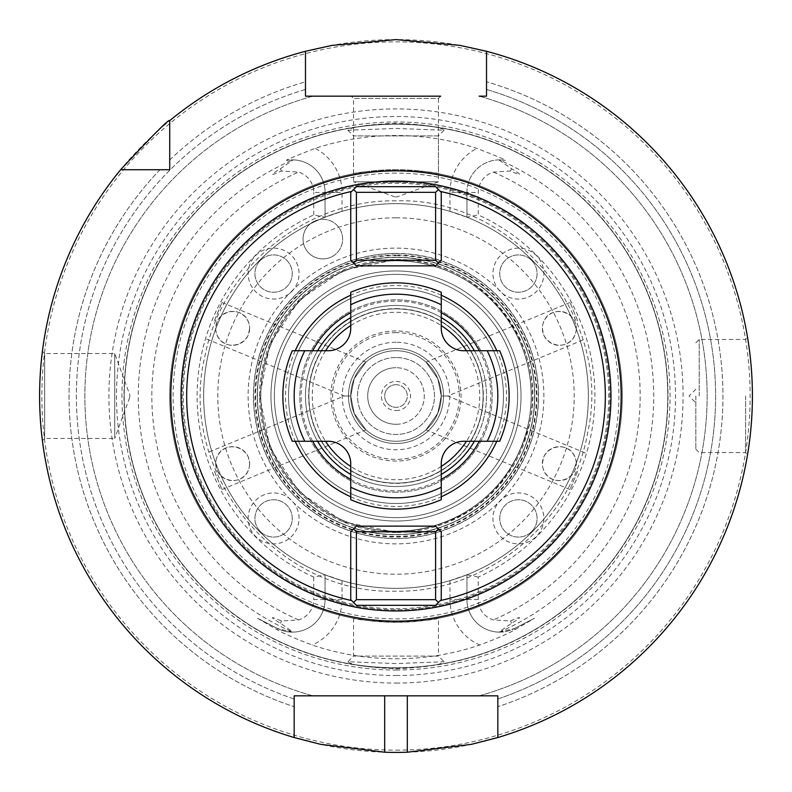 <?xml version="1.0" encoding="UTF-8"?>
<svg xmlns="http://www.w3.org/2000/svg" width="792" height="792" viewBox="0 0 792 792"><rect width="100%" height="100%" fill="white"/><g stroke="black" fill="none" stroke-linecap="round" stroke-linejoin="round"><path stroke-width="0.59" stroke-dasharray="3.96 2.97" d="M441.253 295.208A110.484 110.484 0 0 0 350.747 295.208M295.208 350.747A110.484 110.484 0 0 0 295.208 441.253M350.747 496.792A110.484 110.484 0 0 0 441.253 496.792M435.6 526.116L356.4 526.116L350.747 531.769L350.747 599.653L356.4 605.316L435.6 605.316L441.253 599.653L441.253 531.769L435.6 526.116M351.648 191.436L350.747 192.347L350.747 260.231L356.4 265.884L435.6 265.884L441.253 260.231L441.253 192.347L435.6 186.684L356.4 186.684L351.648 191.436M496.792 441.253A110.484 110.484 0 0 0 496.792 350.747M396 308.88A87.12 87.12 0 0 1 483.12 396A87.12 87.12 0 0 1 396 483.12A87.12 87.12 0 0 1 308.88 396A87.12 87.12 0 0 1 396 308.88A87.12 87.12 0 0 1 483.12 396A87.12 87.12 0 0 1 396 483.12A87.12 87.12 0 0 1 308.88 396A87.12 87.12 0 0 1 396 308.88A87.12 87.12 0 0 0 308.88 396A87.12 87.12 0 0 0 396 483.12A87.12 87.12 0 0 0 483.12 396A87.12 87.12 0 0 0 396 308.88M396 305.484A90.516 90.516 0 0 0 305.484 396A90.516 90.516 0 0 0 396 486.516A90.516 90.516 0 0 0 486.516 396A90.516 90.516 0 0 0 396 305.484A90.516 90.516 0 0 1 441.253 317.612A90.516 90.516 0 0 0 350.747 317.612A90.516 90.516 0 0 1 396 305.484M474.388 350.747A90.516 90.516 0 0 1 474.388 441.253A90.516 90.516 0 0 0 474.388 350.747M441.253 474.388A90.516 90.516 0 0 1 350.747 474.388A90.516 90.516 0 0 0 441.253 474.388M317.612 350.747A90.516 90.516 0 0 0 317.612 441.253A90.516 90.516 0 0 1 317.612 350.747M396 330.947A65.053 65.053 0 0 0 330.947 396A65.053 65.053 0 0 0 396 461.053A65.053 65.053 0 0 0 461.053 396A65.053 65.053 0 0 0 396 330.947M396 342.253A53.747 53.747 0 0 0 342.253 396A53.747 53.747 0 0 0 396 449.747A53.747 53.747 0 0 0 449.747 396A53.747 53.747 0 0 0 396 342.253M396 348.48A47.52 47.52 0 0 1 443.52 396A47.52 47.52 0 0 1 396 443.52A47.52 47.52 0 0 1 348.48 396A47.52 47.52 0 0 1 396 348.48A47.52 47.52 0 0 0 348.48 396A47.52 47.52 0 0 0 396 443.52A47.52 47.52 0 0 0 443.52 396A47.52 47.52 0 0 0 396 348.48M396 350.747A45.253 45.253 0 0 1 441.253 396A45.253 45.253 0 0 1 396 441.253A45.253 45.253 0 0 1 350.747 396A45.253 45.253 0 0 1 396 350.747A45.253 45.253 0 0 0 350.747 396A45.253 45.253 0 0 0 396 441.253A45.253 45.253 0 0 0 441.253 396A45.253 45.253 0 0 0 396 350.747A45.253 45.253 0 0 1 441.253 396A45.253 45.253 0 0 1 396 441.253A45.253 45.253 0 0 1 350.747 396A45.253 45.253 0 0 1 396 350.747A45.253 45.253 0 0 0 350.747 396A45.253 45.253 0 0 0 396 441.253A45.253 45.253 0 0 0 441.253 396A45.253 45.253 0 0 0 396 350.747A45.253 45.253 0 0 1 441.253 396A45.253 45.253 0 0 1 396 441.253A45.253 45.253 0 0 1 350.747 396A45.253 45.253 0 0 1 396 350.747M350.747 499.693L350.747 463.884A22.631 22.631 0 0 0 328.116 441.253L292.307 441.253A113.147 113.147 0 0 1 292.307 350.747L328.116 350.747A22.631 22.631 0 0 0 350.747 328.116L350.747 292.307A113.147 113.147 0 0 1 441.253 292.307L441.253 328.116A22.631 22.631 0 0 0 463.884 350.747L499.693 350.747A113.147 113.147 0 0 1 499.693 441.253L463.884 441.253A22.631 22.631 0 0 0 441.253 463.884L441.253 499.693A113.147 113.147 0 0 1 350.747 499.693M396 181.031A214.969 214.969 0 0 0 181.031 396A214.969 214.969 0 0 0 396 610.969A214.969 214.969 0 0 0 610.969 396A214.969 214.969 0 0 0 396 181.031A214.969 214.969 0 0 1 610.969 396A214.969 214.969 0 0 1 396 610.969A214.969 214.969 0 0 1 181.031 396A214.969 214.969 0 0 1 396 181.031A214.969 214.969 0 0 0 181.031 396A214.969 214.969 0 0 0 396 610.969A214.969 214.969 0 0 0 610.969 396A214.969 214.969 0 0 0 396 181.031M396 608.711A212.711 212.711 0 0 0 608.711 396A212.711 212.711 0 0 0 396 183.289A212.711 212.711 0 0 0 183.289 396A212.711 212.711 0 0 0 396 608.711M396 182.16A213.84 213.84 0 0 1 609.84 396A213.84 213.84 0 0 1 396 609.84A213.84 213.84 0 0 1 182.16 396A213.84 213.84 0 0 1 396 182.16A213.84 213.84 0 0 1 609.84 396A213.84 213.84 0 0 1 396 609.84A213.84 213.84 0 0 1 182.16 396A213.84 213.84 0 0 1 396 182.16A213.84 213.84 0 0 0 182.16 396A213.84 213.84 0 0 0 396 609.84A213.84 213.84 0 0 0 609.84 396A213.84 213.84 0 0 0 396 182.16M305.484 96.169L312.86 96.169A311.147 311.147 0 0 0 312.86 695.831L294.169 695.831L294.169 698.97A319.631 319.631 0 0 1 305.484 89.456L305.484 51.282A356.4 356.4 0 0 0 169.716 120.651L169.716 160.004A326.957 326.957 0 0 1 305.484 81.824L305.484 89.456A319.631 319.631 0 0 0 294.169 698.97L294.169 706.692L294.169 698.97M394.871 196.871L353.569 181.833L438.431 181.833L353.569 181.833L353.569 98.436L438.431 98.436L440.689 96.169L351.311 96.169L440.689 96.169L351.311 96.169L353.569 98.436L438.431 98.436L438.431 181.833L397.129 196.871L394.871 196.871L397.129 196.871M479.14 96.169L486.516 96.169L486.516 89.456A319.631 319.631 0 0 1 497.831 698.97L497.831 695.831L479.14 695.831A311.147 311.147 0 0 0 479.14 96.169A311.147 311.147 0 0 1 479.14 695.831M486.516 81.824L486.516 89.456L486.516 81.824A326.957 326.957 0 0 1 497.831 706.692A326.957 326.957 0 0 0 486.516 81.824L486.516 51.282L486.516 81.824M486.516 96.169L486.516 51.282A356.4 356.4 0 0 1 497.831 737.54A356.4 356.4 0 0 0 486.516 51.282M305.484 51.282L305.484 81.824L305.484 51.282A356.4 356.4 0 0 0 169.716 120.651L169.716 169.716L169.716 120.651M169.716 160.004A326.957 326.957 0 0 1 305.484 81.824L305.484 89.456M312.86 695.831A311.147 311.147 0 0 1 312.86 96.169M497.831 698.97L497.831 737.54L497.831 698.97A319.631 319.631 0 0 0 486.516 89.456M160.004 169.716A326.957 326.957 0 0 0 294.169 706.692A326.957 326.957 0 0 1 160.004 169.716L120.651 169.716A356.4 356.4 0 0 0 294.169 737.54L294.169 695.831M407.316 695.831L384.684 695.831M497.831 695.831L497.831 737.54M120.651 169.716A356.4 356.4 0 0 0 294.169 737.54M396 752.4A356.4 356.4 0 0 1 39.6 396A356.4 356.4 0 0 1 396 39.6A356.4 356.4 0 0 1 752.4 396A356.4 356.4 0 0 1 396 752.4M41.758 356.855L41.58 358.489L41.758 356.855M40.432 371.596L41.392 360.31L40.441 371.567M40.432 371.686L40.263 374.329L40.432 371.686M40.105 377.051L39.966 379.843L40.105 377.051M39.847 382.704L39.748 385.605L39.847 382.704M39.729 386.447L39.669 389.159M39.6 397.376L39.63 400.475L39.6 397.376M39.748 406.395L39.847 409.296L39.748 406.395M39.966 412.157L40.105 414.949L39.966 412.157M40.263 417.671L40.432 420.314L40.263 417.671M40.432 420.403L41.392 431.69L40.441 420.433M41.58 433.511L41.758 435.145L41.58 433.511M39.729 405.553L39.669 402.841M42.412 440.689L44.679 438.431L44.679 353.569L114.741 353.569L129.779 394.871L129.779 397.129L129.779 394.871M42.412 351.311L44.679 353.569L44.679 438.431L114.741 438.431L114.741 353.569L114.741 438.431L129.779 397.129M752.281 386.912L752.331 388.922M751.44 369.785L751.964 378.467M751.786 375.062L751.568 371.715M751.331 368.448L751.073 365.26L751.331 368.448M750.786 362.172L750.499 359.202L750.786 362.172M749.875 353.658L749.559 351.123L749.875 353.658M749.252 348.767L748.955 346.599L749.252 348.767M748.678 344.639L748.42 342.896L748.678 344.639M752.4 396L752.39 398.95M752.331 403.078L752.281 405.306M751.786 416.938L751.964 413.533M751.331 423.552L751.073 426.74L751.331 423.552M750.786 429.828L750.499 432.798L750.786 429.828M750.46 433.145L750.192 435.649L750.46 433.145M749.875 438.342L749.559 440.877L749.875 438.342M749.252 443.233L748.955 445.401L749.252 443.233M748.678 447.361L748.42 449.104L748.678 447.361M745.609 396L745.609 452.569L745.609 396M699.227 396L699.227 339.431L699.227 396M695.831 396L695.831 449.173L695.831 396M396 750.133A354.133 354.133 0 0 0 750.133 396A354.133 354.133 0 0 0 396 41.867A354.133 354.133 0 0 0 41.867 396A354.133 354.133 0 0 0 396 750.133M396 683.09A287.09 287.09 0 0 0 683.09 396A287.09 287.09 0 0 0 396 108.91A287.09 287.09 0 0 0 108.91 396A287.09 287.09 0 0 0 396 683.09M396 667.775A271.775 271.775 0 0 1 124.225 396A271.775 271.775 0 0 1 396 124.225A271.775 271.775 0 0 1 667.775 396A271.775 271.775 0 0 1 396 667.775A271.775 271.775 0 0 1 124.225 396A271.775 271.775 0 0 1 396 124.225A271.775 271.775 0 0 1 667.775 396A271.775 271.775 0 0 1 396 667.775A271.775 271.775 0 0 0 667.775 396A271.775 271.775 0 0 0 396 124.225A271.775 271.775 0 0 0 124.225 396A271.775 271.775 0 0 0 396 667.775M396 670.032A274.032 274.032 0 0 0 670.032 396A274.032 274.032 0 0 0 396 121.968A274.032 274.032 0 0 0 121.968 396A274.032 274.032 0 0 0 396 670.032M396 663.567L347.916 661.756C351.024 664.963 367.052 667.319 396 668.834C424.948 667.319 440.976 664.963 444.084 661.756L396 663.567M396 123.166C367.052 124.681 351.024 127.037 347.916 130.244L396 128.433L444.084 130.244C440.976 127.037 424.948 124.681 396 123.166M478.259 577.071L466.943 574.784L466.943 599.544A32.581 32.581 0 0 0 498.881 632.125L511.602 623.245C522.572 616.552 522.185 615.79 510.454 620.987L493.386 619.908A21.275 21.275 0 0 1 478.259 599.544L478.259 577.071A198.871 198.871 0 0 0 478.259 214.929L478.259 192.456A21.275 21.275 0 0 1 493.386 172.092L510.454 171.013C522.334 176.24 522.72 175.487 511.602 168.755L498.881 159.875L504.95 160.321C508.286 160.944 498.92 156.965 476.873 148.381A260.489 260.489 0 0 0 315.127 148.381C293.149 156.935 283.793 160.915 287.05 160.321L293.119 159.875L280.398 168.755C269.359 175.497 269.735 176.25 281.546 171.013L298.614 172.092A21.275 21.275 0 0 1 313.741 192.456L325.057 192.456A32.581 32.581 0 0 0 293.119 159.875M292.703 632.125L277.685 628.581L257.548 618.314L277.685 628.581A32.581 32.581 0 0 0 325.057 599.544A32.581 32.581 0 0 1 293.119 632.125L292.703 632.125A257.737 257.737 0 0 1 292.703 159.875M257.548 618.314L277.101 629.729C283.348 633.432 295.04 638.53 312.157 645.025A262.756 262.756 0 0 0 479.843 645.025C497.218 638.421 508.9 633.323 514.899 629.729L534.452 618.314L514.315 628.581L534.452 618.314M325.057 217.216L325.057 192.456L325.057 217.216A192.347 192.347 0 0 0 325.057 574.784L313.741 577.071A198.871 198.871 0 0 1 313.741 214.929L325.057 217.216L342.035 211.385A192.347 192.347 0 0 1 396 203.653A192.347 192.347 0 0 0 203.653 396A192.347 192.347 0 0 0 396 588.347A192.347 192.347 0 0 1 203.653 396A192.347 192.347 0 0 1 449.965 211.385L466.943 217.216A192.347 192.347 0 0 1 466.943 574.784L449.965 580.615A192.347 192.347 0 0 1 396 588.347A192.347 192.347 0 0 0 588.347 396A192.347 192.347 0 0 0 396 203.653A192.347 192.347 0 0 1 588.347 396A192.347 192.347 0 0 1 342.035 580.615L325.057 574.784L325.057 599.544L313.741 599.544A21.275 21.275 0 0 1 298.614 619.908L281.546 620.987C269.775 615.869 269.389 616.621 280.398 623.245L293.119 632.125M498.881 632.125L514.315 628.581L514.899 629.729M438.431 618.275L424.789 620.443L396 621.581L367.211 620.443L353.569 618.275C356.103 619.621 370.25 620.958 396 622.284C421.75 620.958 435.897 619.621 438.431 618.275L438.431 656.093L353.569 656.093L438.431 656.093L444.084 661.756M353.569 618.275L353.569 656.093L347.916 661.756M444.084 130.244L438.431 135.907L353.569 135.907L438.431 135.907L438.431 173.725C435.897 172.379 421.75 171.042 396 169.716C370.25 171.042 356.103 172.379 353.569 173.725L367.211 171.557L396 170.419L424.789 171.557L438.431 173.725M347.916 130.244L353.569 135.907L353.569 173.725M396 169.716A226.284 226.284 0 0 0 169.716 396A226.284 226.284 0 0 0 396 622.284A226.284 226.284 0 0 0 622.284 396A226.284 226.284 0 0 0 396 169.716A226.284 226.284 0 0 1 622.284 396A226.284 226.284 0 0 1 396 622.284A226.284 226.284 0 0 1 169.716 396A226.284 226.284 0 0 1 396 169.716M466.943 574.784L466.943 599.544A32.581 32.581 0 0 0 514.315 628.581A32.581 32.581 0 0 1 466.943 599.544L449.965 599.544A49.559 49.559 0 0 0 479.843 645.025M313.741 577.071L313.741 599.544M325.057 574.784L325.057 599.544A32.581 32.581 0 0 1 277.685 628.581L277.101 629.729M466.943 217.216L466.943 192.456L466.943 217.216L478.259 214.929M313.741 214.929L313.741 192.456M449.965 211.385L449.965 192.456L466.943 192.456A32.581 32.581 0 0 1 498.881 159.875M466.943 192.456A32.581 32.581 0 0 1 504.95 160.321A32.581 32.581 0 0 0 466.943 192.456L478.259 192.456M325.057 192.456A32.581 32.581 0 0 0 287.05 160.321A32.581 32.581 0 0 1 325.057 192.456L342.035 192.456A49.559 49.559 0 0 0 315.127 148.381M367.211 171.557A226.284 226.284 0 0 0 367.211 620.443A226.284 226.284 0 0 1 367.211 171.557M424.789 171.557A226.284 226.284 0 0 1 424.789 620.443A226.284 226.284 0 0 0 424.789 171.557M396 203.653A192.347 192.347 0 0 1 588.347 396A192.347 192.347 0 0 1 396 588.347A192.347 192.347 0 0 1 203.653 396A192.347 192.347 0 0 1 396 203.653M396 492.169A96.169 96.169 0 0 1 299.831 396A96.169 96.169 0 0 1 396 299.831A96.169 96.169 0 0 1 492.169 396A96.169 96.169 0 0 1 396 492.169A96.169 96.169 0 0 1 299.831 396A96.169 96.169 0 0 1 396 299.831A96.169 96.169 0 0 1 492.169 396A96.169 96.169 0 0 1 396 492.169M396 503.484A107.484 107.484 0 0 1 288.516 396A107.484 107.484 0 0 1 396 288.516A107.484 107.484 0 0 1 503.484 396A107.484 107.484 0 0 1 396 503.484A107.484 107.484 0 0 1 288.516 396A107.484 107.484 0 0 1 396 288.516A107.484 107.484 0 0 1 503.484 396A107.484 107.484 0 0 1 396 503.484M354.192 378.685L350.747 396L354.192 413.315L365.983 429.868L354.192 413.315L350.747 396L354.192 378.685L365.983 362.132L354.192 378.685M437.808 413.315L441.253 396L437.808 378.685L426.017 362.132L437.808 378.685L441.253 396L437.808 413.315L426.017 429.868L437.808 413.315M576.299 463.657C575.645 443.777 551.321 441.362 543.649 457.162L542.362 463.657C543.015 483.526 567.339 485.951 575.012 470.151L576.299 463.657A16.969 16.969 0 0 1 559.33 480.625A16.969 16.969 0 0 1 542.362 463.657A16.969 16.969 0 0 1 559.33 446.678A16.969 16.969 0 0 1 576.299 463.657M577.625 471.23L570.042 489.525L577.625 471.23M441.253 396C450.272 396 450.272 396 441.253 396C450.272 396 450.272 396 441.253 396M249.638 328.343A16.969 16.969 0 0 1 232.67 345.322A16.969 16.969 0 0 1 215.701 328.343A16.969 16.969 0 0 1 232.67 311.375A16.969 16.969 0 0 1 249.638 328.343C248.985 308.474 224.661 306.049 216.988 321.849L215.701 328.343C216.355 348.223 240.679 350.638 248.351 334.838L249.638 328.343M249.638 463.657A16.969 16.969 0 0 1 232.67 480.625A16.969 16.969 0 0 1 215.701 463.657A16.969 16.969 0 0 1 232.67 446.678A16.969 16.969 0 0 1 249.638 463.657L248.351 457.162C240.679 441.362 216.365 443.777 215.701 463.657L216.988 470.151C224.661 485.942 248.985 483.526 249.638 463.657M576.299 328.343A16.969 16.969 0 0 1 559.33 345.322A16.969 16.969 0 0 1 542.362 328.343A16.969 16.969 0 0 1 559.33 311.375A16.969 16.969 0 0 1 576.299 328.343L575.012 321.849C567.339 306.058 543.015 308.474 542.362 328.343L543.649 334.838C551.321 350.638 575.636 348.223 576.299 328.343M214.375 320.77L221.958 302.475L214.375 320.77M350.747 396C341.728 396 341.728 396 350.747 396C341.728 396 341.728 396 350.747 396M214.375 471.23L221.958 489.525L214.375 471.23M577.625 320.77L570.042 302.475L577.625 320.77M260.39 260.39A18.671 18.671 0 0 1 286.793 260.39A18.671 18.671 0 0 1 286.793 286.793A18.671 18.671 0 0 1 260.39 286.793A18.671 18.671 0 0 1 260.39 260.39A18.671 18.671 0 0 0 260.39 286.793A18.671 18.671 0 0 0 286.793 286.793A18.671 18.671 0 0 0 286.793 260.39A18.671 18.671 0 0 0 260.39 260.39M291.595 291.595A25.453 25.453 0 0 0 290.466 254.529A25.453 25.453 0 0 0 255.588 255.588A25.453 25.453 0 0 0 254.529 290.466A25.453 25.453 0 0 0 289.278 293.644A147.876 147.876 0 0 1 502.722 293.644A25.453 25.453 0 0 0 537.471 290.466A25.453 25.453 0 0 0 536.412 255.588A25.453 25.453 0 0 0 501.534 254.529A25.453 25.453 0 0 0 502.722 293.644A147.876 147.876 0 0 1 498.356 502.722A25.453 25.453 0 0 0 501.534 537.471A25.453 25.453 0 0 0 536.412 536.412A25.453 25.453 0 0 0 537.471 501.534A25.453 25.453 0 0 0 498.356 502.722A147.876 147.876 0 0 1 289.278 498.356A25.453 25.453 0 0 0 254.529 501.534A25.453 25.453 0 0 0 255.588 536.412A25.453 25.453 0 0 0 290.466 537.471A25.453 25.453 0 0 0 289.278 498.356A147.876 147.876 0 0 1 289.278 293.644A25.453 25.453 0 0 0 291.595 291.595M396 253.44A142.56 142.56 0 0 0 253.44 396A142.56 142.56 0 0 0 396 538.56A142.56 142.56 0 0 0 538.56 396A142.56 142.56 0 0 0 396 253.44M396 534.6A138.6 138.6 0 0 0 534.6 396A138.6 138.6 0 0 0 396 257.4A138.6 138.6 0 0 0 257.4 396A138.6 138.6 0 0 0 396 534.6A138.6 138.6 0 0 0 534.6 396A138.6 138.6 0 0 0 396 257.4A138.6 138.6 0 0 0 257.4 396A138.6 138.6 0 0 0 396 534.6A138.6 138.6 0 0 0 534.6 396A138.6 138.6 0 0 0 396 257.4A138.6 138.6 0 0 0 257.4 396A138.6 138.6 0 0 0 396 534.6A138.6 138.6 0 0 0 534.6 396A138.6 138.6 0 0 0 396 257.4A138.6 138.6 0 0 0 257.4 396A138.6 138.6 0 0 0 396 534.6A138.6 138.6 0 0 0 534.6 396A138.6 138.6 0 0 0 396 257.4A138.6 138.6 0 0 1 534.6 396A138.6 138.6 0 0 1 396 534.6A138.6 138.6 0 0 1 257.4 396A138.6 138.6 0 0 1 396 257.4A138.6 138.6 0 0 0 257.4 396A138.6 138.6 0 0 0 396 534.6A138.6 138.6 0 0 0 534.6 396A138.6 138.6 0 0 0 396 257.4A138.6 138.6 0 0 0 257.4 396A138.6 138.6 0 0 0 396 534.6M531.61 531.61A18.671 18.671 0 0 1 505.207 531.61A18.671 18.671 0 0 1 505.207 505.207A18.671 18.671 0 0 1 531.61 505.207A18.671 18.671 0 0 1 531.61 531.61A18.671 18.671 0 0 0 531.61 505.207A18.671 18.671 0 0 0 505.207 505.207A18.671 18.671 0 0 0 505.207 531.61A18.671 18.671 0 0 0 531.61 531.61M531.61 260.39A18.671 18.671 0 0 1 531.61 286.793A18.671 18.671 0 0 1 505.207 286.793A18.671 18.671 0 0 1 505.207 260.39A18.671 18.671 0 0 1 531.61 260.39A18.671 18.671 0 0 0 505.207 260.39A18.671 18.671 0 0 0 505.207 286.793A18.671 18.671 0 0 0 531.61 286.793A18.671 18.671 0 0 0 531.61 260.39M260.39 531.61A18.671 18.671 0 0 1 260.39 505.207A18.671 18.671 0 0 1 286.793 505.207A18.671 18.671 0 0 1 286.793 531.61A18.671 18.671 0 0 1 260.39 531.61A18.671 18.671 0 0 0 286.793 531.61A18.671 18.671 0 0 0 286.793 505.207A18.671 18.671 0 0 0 260.39 505.207A18.671 18.671 0 0 0 260.39 531.61M396 424.284A28.284 28.284 0 0 0 424.284 396A28.284 28.284 0 0 0 396 367.716A28.284 28.284 0 0 1 424.284 396A28.284 28.284 0 0 1 396 424.284A28.284 28.284 0 0 1 367.716 396A28.284 28.284 0 0 1 396 367.716A28.284 28.284 0 0 0 367.716 396A28.284 28.284 0 0 0 396 424.284M396 357.529A38.471 38.471 0 0 0 357.529 396A38.471 38.471 0 0 0 396 434.471A38.471 38.471 0 0 0 434.471 396A38.471 38.471 0 0 0 396 357.529A38.471 38.471 0 0 1 434.471 396A38.471 38.471 0 0 1 396 434.471A38.471 38.471 0 0 1 357.529 396A38.471 38.471 0 0 1 396 357.529M396 384.684A11.316 11.316 0 0 0 384.684 396A11.316 11.316 0 0 0 396 407.316A11.316 11.316 0 0 1 384.684 396A11.316 11.316 0 0 1 396 384.684A11.316 11.316 0 0 1 407.316 396A11.316 11.316 0 0 1 396 407.316A11.316 11.316 0 0 0 407.316 396A11.316 11.316 0 0 0 396 384.684M396 410.583A14.583 14.583 0 0 0 410.583 396A14.583 14.583 0 0 0 396 381.417A14.583 14.583 0 0 0 381.417 396A14.583 14.583 0 0 0 396 410.583M396 260.667A135.333 135.333 0 0 1 531.333 396A135.333 135.333 0 0 1 396 531.333A135.333 135.333 0 0 1 260.667 396A135.333 135.333 0 0 1 396 260.667M396 274.369A121.631 121.631 0 0 0 274.369 396A121.631 121.631 0 0 0 396 517.631A121.631 121.631 0 0 0 517.631 396A121.631 121.631 0 0 0 396 274.369A121.631 121.631 0 0 0 274.369 396A121.631 121.631 0 0 0 396 517.631A121.631 121.631 0 0 0 517.631 396A121.631 121.631 0 0 0 396 274.369A121.631 121.631 0 0 1 517.631 396A121.631 121.631 0 0 1 396 517.631A121.631 121.631 0 0 1 274.369 396A121.631 121.631 0 0 1 396 274.369M331.204 257.053A19.8 19.8 0 0 1 304.9 247.48A19.8 19.8 0 0 1 314.474 221.166A19.8 19.8 0 0 0 304.9 247.48A19.8 19.8 0 0 0 331.204 257.053A19.8 19.8 0 0 0 340.788 230.739A19.8 19.8 0 0 0 314.474 221.166A19.8 19.8 0 0 1 340.788 230.739A19.8 19.8 0 0 1 331.204 257.053M441.253 312.642A94.852 94.852 0 0 0 350.747 312.642M312.642 350.747A94.852 94.852 0 0 0 312.642 441.253M350.747 479.358A94.852 94.852 0 0 0 441.253 479.358M479.358 350.747A94.852 94.852 0 0 1 479.358 441.253M396 308.652A87.348 87.348 0 0 1 483.348 396A87.348 87.348 0 0 1 396 483.348A87.348 87.348 0 0 1 308.652 396A87.348 87.348 0 0 1 396 308.652M350.747 325.562A83.724 83.724 0 0 1 441.253 325.562M466.438 350.747A83.724 83.724 0 0 1 466.438 441.253M441.253 466.438A83.724 83.724 0 0 1 350.747 466.438M325.562 350.747A83.724 83.724 0 0 0 325.562 441.253M396 332.64A63.36 63.36 0 0 0 332.64 396A63.36 63.36 0 0 0 396 459.36A63.36 63.36 0 0 0 459.36 396A63.36 63.36 0 0 0 396 332.64M396 675.507A279.507 279.507 0 0 0 675.507 396A279.507 279.507 0 0 0 396 116.493A279.507 279.507 0 0 0 116.493 396A279.507 279.507 0 0 0 396 675.507M396 668.002A272.002 272.002 0 0 1 123.998 396A272.002 272.002 0 0 1 396 123.998A272.002 272.002 0 0 1 668.002 396A272.002 272.002 0 0 1 396 668.002M449.965 580.615L449.965 599.544M342.035 580.615L342.035 599.544A49.559 49.559 0 0 1 312.157 645.025M499.297 632.125A257.737 257.737 0 0 0 499.297 159.875M396 173.111A222.889 222.889 0 0 0 173.111 396A222.889 222.889 0 0 0 396 618.889A222.889 222.889 0 0 0 618.889 396A222.889 222.889 0 0 0 396 173.111M478.259 599.544L466.943 599.544M510.454 620.987L511.602 623.245M298.614 619.908A244.174 244.174 0 0 1 298.614 172.092M493.386 172.092A244.174 244.174 0 0 1 493.386 619.908M280.398 623.245L281.546 620.987M342.035 599.544L325.057 599.544M281.546 171.013L280.398 168.755M342.035 211.385L342.035 192.456M449.965 192.456A49.559 49.559 0 0 1 476.873 148.381M511.602 168.755L510.454 171.013M396 217.8A178.2 178.2 0 0 0 217.8 396A178.2 178.2 0 0 0 396 574.2A178.2 178.2 0 0 0 574.2 396A178.2 178.2 0 0 0 396 217.8M396 255.024A140.976 140.976 0 0 0 255.024 396A140.976 140.976 0 0 0 396 536.976A140.976 140.976 0 0 0 536.976 396A140.976 140.976 0 0 0 396 255.024M396 255.588A140.412 140.412 0 0 1 536.412 396A140.412 140.412 0 0 1 396 536.412A140.412 140.412 0 0 1 255.588 396A140.412 140.412 0 0 1 396 255.588M396 257.212A138.788 138.788 0 0 0 257.212 396A138.788 138.788 0 0 0 396 534.788A138.788 138.788 0 0 0 534.788 396A138.788 138.788 0 0 0 396 257.212M396 532.491A136.491 136.491 0 0 1 259.509 396A136.491 136.491 0 0 1 396 259.509A136.491 136.491 0 0 1 532.491 396A136.491 136.491 0 0 1 396 532.491M396 538.412A142.411 142.411 0 0 0 538.412 396A142.411 142.411 0 0 0 396 253.588A142.411 142.411 0 0 0 253.588 396A142.411 142.411 0 0 0 396 538.412M396 260.796A135.204 135.204 0 0 0 260.796 396A135.204 135.204 0 0 0 396 531.204A135.204 135.204 0 0 0 531.204 396A135.204 135.204 0 0 0 396 260.796A135.204 135.204 0 0 1 531.204 396A135.204 135.204 0 0 1 396 531.204A135.204 135.204 0 0 1 260.796 396A135.204 135.204 0 0 1 396 260.796A135.204 135.204 0 0 0 260.796 396A135.204 135.204 0 0 0 396 531.204A135.204 135.204 0 0 0 531.204 396A135.204 135.204 0 0 0 396 260.796M396 270.973A125.027 125.027 0 0 0 270.973 396A125.027 125.027 0 0 0 396 521.027A125.027 125.027 0 0 0 521.027 396A125.027 125.027 0 0 0 396 270.973A125.027 125.027 0 0 0 270.973 396A125.027 125.027 0 0 0 396 521.027A125.027 125.027 0 0 0 521.027 396A125.027 125.027 0 0 0 396 270.973M695.831 449.173L699.227 452.569L745.609 452.569L747.559 454.519M695.831 342.827L699.227 339.431L745.609 339.431L747.559 337.481M695.831 389.209L689.04 396L695.831 402.791M396 200.831C306.019 199.178 221.512 267.973 204.88 356.42C176.755 472.349 276.764 595.198 396 591.169C487.07 592.891 572.339 522.344 587.713 432.571C613.681 317.344 514.048 196.911 396 200.831M585.199 452.935L447.737 396L585.199 339.065M570.042 489.525L426.017 429.868M221.958 302.475L365.983 362.132M206.801 339.065L344.263 396L206.801 452.935M221.958 489.525L365.983 429.868M570.042 302.475L426.017 362.132M396 259.667C480.11 256.766 550.232 344.292 529.056 425.74C509.523 492.248 465.171 527.779 396 532.333L343.817 521.958L299.574 492.386L270.032 448.153L259.667 395.98L270.042 343.817L299.604 299.594L343.827 270.042L396 259.667"/><path stroke-width="1.19" d="M350.747 295.208A110.484 110.484 0 0 0 295.208 350.747M295.208 441.253A110.484 110.484 0 0 0 350.747 496.792M351.648 191.436A209.316 209.316 0 0 0 351.648 600.564M440.352 191.436A209.316 209.316 0 0 1 440.352 600.564M441.253 496.792A110.484 110.484 0 0 0 496.792 441.253M496.792 350.747A110.484 110.484 0 0 0 441.253 295.208M441.253 317.612A90.516 90.516 0 0 1 474.388 350.747A90.516 90.516 0 0 0 441.253 317.612M474.388 441.253A90.516 90.516 0 0 1 441.253 474.388A90.516 90.516 0 0 0 474.388 441.253M350.747 317.612A90.516 90.516 0 0 0 317.612 350.747A90.516 90.516 0 0 1 350.747 317.612M317.612 441.253A90.516 90.516 0 0 0 350.747 474.388A90.516 90.516 0 0 1 317.612 441.253M350.747 487.219A101.831 101.831 0 0 0 441.253 487.219L441.253 499.693A113.147 113.147 0 0 1 350.747 499.693L350.747 463.884A22.631 22.631 0 0 0 328.116 441.253L292.307 441.253A113.147 113.147 0 0 1 292.307 350.747A113.147 113.147 0 0 0 292.307 441.253M292.307 350.747L328.116 350.747A22.631 22.631 0 0 0 350.747 328.116L350.747 292.307A113.147 113.147 0 0 1 441.253 292.307L441.253 328.116A22.631 22.631 0 0 0 463.884 350.747L487.219 350.747A101.831 101.831 0 0 1 487.219 441.253L499.693 441.253A113.147 113.147 0 0 0 499.693 350.747L487.219 350.747M487.219 441.253L463.884 441.253A22.631 22.631 0 0 0 441.253 463.884L441.253 487.219M353.569 602.484L350.747 599.653L350.747 531.769L356.4 526.116L435.6 526.116L441.253 531.769L441.253 599.653L435.6 605.316L356.4 605.316L353.569 602.484L356.4 599.653L356.4 531.769L435.6 531.769L438.431 528.947M396 181.031A214.969 214.969 0 0 1 610.969 396A214.969 214.969 0 0 1 396 610.969A214.969 214.969 0 0 1 181.031 396A214.969 214.969 0 0 1 396 181.031M294.169 737.54L294.169 695.831L384.684 695.831L384.684 752.222L320.532 744.322L294.169 737.54A356.4 356.4 0 0 1 120.651 169.716C153.391 134.531 169.735 118.176 169.716 120.651A356.4 356.4 0 0 1 305.484 51.282L305.484 96.169L440.689 96.169M294.169 698.97L294.169 695.831L497.831 695.831L497.831 737.54A356.4 356.4 0 0 0 486.516 51.282L486.516 96.169L479.14 96.169M120.651 169.716L169.716 169.716L169.716 120.651M312.86 96.169L305.484 96.169L305.484 89.456M351.311 96.169L305.484 96.169M486.516 89.456L486.516 96.169M479.14 695.831L497.831 695.831L497.831 698.97M294.169 695.831L312.86 695.831M160.004 169.716L169.716 169.716L169.716 160.004M497.831 695.831L407.316 695.831L407.316 752.222L471.468 744.322L497.831 737.54M384.684 752.222A356.4 356.4 0 0 0 407.316 752.222M305.484 51.282L331.987 45.392L396 39.6L460.013 45.392L486.516 51.282M42.412 351.311L41.758 356.855L42.412 351.311M41.58 358.489L41.392 360.31L41.58 358.489M40.263 374.329L40.105 377.051L40.263 374.329M39.966 379.843L39.847 382.704L39.966 379.843M39.63 391.515L39.729 386.447M39.669 389.159L39.63 391.525M39.6 394.624L39.6 397.376L39.6 394.624M39.669 402.841L39.729 405.553M39.847 409.296L39.966 412.157L39.847 409.296M40.105 414.949L40.263 417.671L40.105 414.949M41.392 431.69L41.58 433.511L41.392 431.69M41.758 435.145L42.412 440.689L41.758 435.145M752.331 388.922L752.281 386.912M751.964 378.467L751.786 375.062M751.568 371.715L751.44 369.785M751.073 365.26L750.786 362.172L751.073 365.26M750.192 356.351L749.875 353.658L750.192 356.351M749.559 351.123L749.252 348.767L749.559 351.123M748.955 346.599L748.678 344.639L748.955 346.599M748.42 342.896L747.559 337.481L748.42 342.896M752.39 398.95L752.4 396M752.281 405.306L752.331 403.078M751.964 413.533L751.786 416.938M751.568 420.285L751.331 423.552L751.568 420.285M751.073 426.74L750.786 429.828L751.073 426.74M750.192 435.649L749.875 438.342L750.192 435.649M749.559 440.877L749.252 443.233L749.559 440.877M748.955 445.401L748.678 447.361L748.955 445.401M748.42 449.104L747.559 454.519L748.42 449.104M435.6 192.347L356.4 192.347L353.569 189.516L356.4 186.684L435.6 186.684L438.431 189.516L435.6 192.347L435.6 260.231L356.4 260.231L353.569 263.053L356.4 265.884L435.6 265.884L441.253 260.231L441.253 192.347L438.431 189.516M353.569 189.516L350.747 192.347L350.747 260.231L353.569 263.053M356.4 192.347L356.4 260.231M435.6 260.231L438.431 263.053M356.4 531.769L353.569 528.947M435.6 531.769L435.6 599.653L438.431 602.484M435.6 599.653L356.4 599.653M350.747 312.642A94.852 94.852 0 0 0 312.642 350.747M312.642 441.253A94.852 94.852 0 0 0 350.747 479.358M441.253 312.642A94.852 94.852 0 0 1 479.358 350.747M479.358 441.253A94.852 94.852 0 0 1 441.253 479.358M441.253 325.562A83.724 83.724 0 0 1 466.438 350.747M466.438 441.253A83.724 83.724 0 0 1 441.253 466.438M350.747 325.562A83.724 83.724 0 0 0 325.562 350.747M325.562 441.253A83.724 83.724 0 0 0 350.747 466.438M499.693 350.747A113.147 113.147 0 0 1 499.693 441.253M441.253 499.693A113.147 113.147 0 0 1 350.747 499.693M350.747 292.307A113.147 113.147 0 0 1 441.253 292.307M304.781 350.747A101.831 101.831 0 0 0 304.781 441.253M441.253 304.781A101.831 101.831 0 0 0 350.747 304.781M396 621.156A225.156 225.156 0 0 0 621.156 396A225.156 225.156 0 0 0 396 170.844A225.156 225.156 0 0 0 170.844 396A225.156 225.156 0 0 0 396 621.156"/></g></svg>
